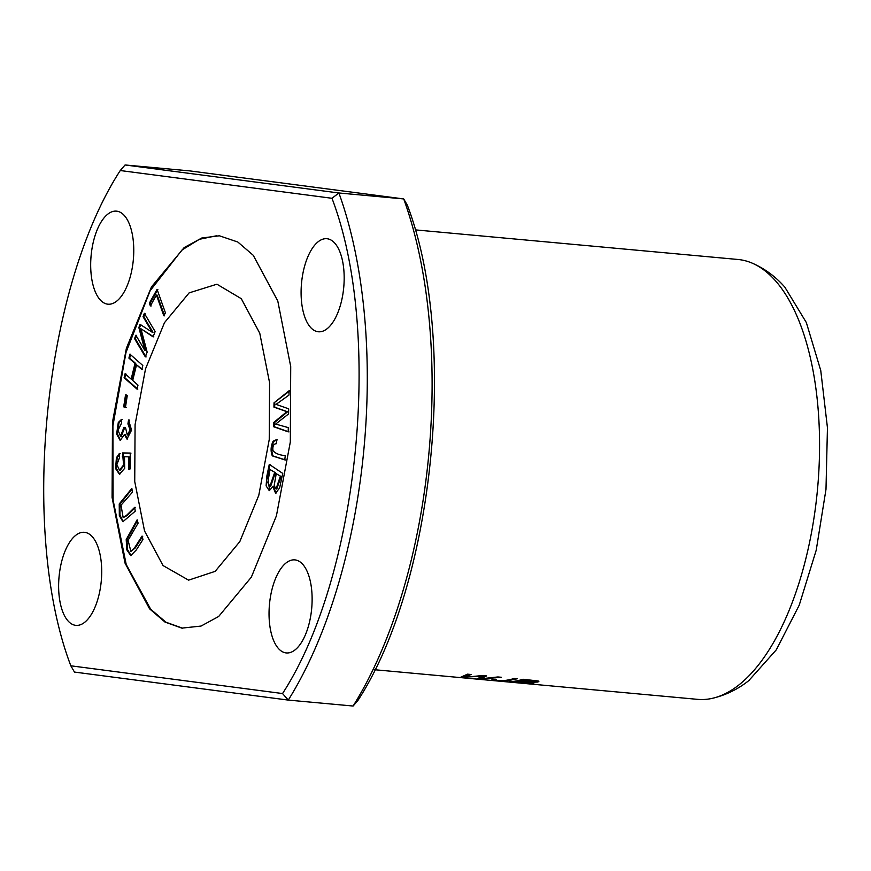 <?xml version="1.0" encoding="UTF-8"?>
<svg xmlns="http://www.w3.org/2000/svg" width="871" height="871" viewBox="0 0 871 871"><rect width="100%" height="100%" fill="white"/><g stroke="black" fill="none" stroke-linecap="round" stroke-linejoin="round"><path stroke-width="1.31" d="M120.263 170.531L125.076 164.967L189.9 170.912L403.719 198.936A348.28 158.097 95.2 0 1 353.103 706.033L357.916 700.469C434.389 582.841 458.669 339.57 407.345 205.197L403.719 198.936L338.895 192.981A348.28 158.097 95.2 0 1 288.279 700.088L282.542 693.545L70.834 665.803C19.521 531.375 43.79 288.225 120.263 170.531L331.971 198.283C383.284 332.711 359.015 575.862 282.542 693.545M125.076 164.967L338.895 192.981L331.971 198.283M353.103 706.033L288.279 700.088L74.46 672.064L70.834 665.803M144.357 313.331L143.051 316.706L152.229 332.243L140.079 324.382L138.848 327.54L144.891 350.512L135.865 335.237L134.559 338.623L145.337 356.87L147.166 352.145L140.939 328.77L153.089 336.848L155.136 331.568L144.357 313.331M134.678 507.336L126.447 515.447L123.127 517.439L121.015 505.191L132.414 492.246L131.848 488.402L119.24 503.95L119.327 515.676L122.931 521.696L135.245 511.168L134.678 507.336M274.027 402.816L273.94 407.127L286.842 411.7L273.603 422.587L273.516 426.67L288.203 431.864L288.29 427.607L275.639 424.079L288.584 413.932L288.693 408.826L276.063 404.384L288.987 395.086L289.085 390.752L274.027 402.816L289.836 390.818M129.888 354.116L128.908 358.112L135.005 363.468L131.162 379.103L125.076 373.746L124.096 377.731L137.019 389.108L137.999 385.124L132.697 380.453L136.529 364.818L141.842 369.489L142.811 365.493L129.888 354.116M269.27 464.363L266.842 476.143L266.112 485.887L269.281 490.656L272.819 486.671L275.584 493.204L279.613 487.956L282.727 473.399L269.27 464.363M182.583 628.187L165.958 622.221L150.672 609.221L126.23 564.528L113.099 500.117L112.903 425.821L125.99 352.483L150.15 290.696L182.039 249.955L199.405 239.296L216.868 235.703M216.923 284.207L241.289 298.688L259.765 333.234L269.575 382.696L269.237 439.561L258.785 495.349L239.83 541.577L215.17 571.354L188.593 580.151L163.019 565.54L144.542 530.983L134.733 481.521L135.081 424.656L145.522 368.869L164.488 322.651L189.138 292.874L216.923 284.207M157.074 289.39L149.376 303.152L150.367 305.917L156.432 295.073L163.802 315.759L165.436 312.852L157.074 289.39M276.619 439.811L273.124 441.194C270.739 446.311 270.467 451.211 272.307 455.881L284.763 459.877L285.285 455.642C279.297 455.098 275.182 453.41 272.95 450.59C272.471 446.148 273.614 443.851 276.39 443.698L276.619 439.811L275.955 439.692M119.392 453.453L116.409 457.732L115.603 468.598L119.414 474.216L124.695 468.337L124.477 456.676L128.494 456.85L128.625 469.48L130.367 468.805L130.215 453.062L122.539 452.942L123.595 464.994L119.469 470.111L116.845 464.613L119.599 457.471L119.392 453.453M121.526 419.376L118.293 422.489L116.616 434.008L120.187 440.454L124.422 434.542L126.937 439.038L131.565 430.143L128.549 419.953L127.917 423.894L130.095 429.947L127.308 434.988L125.533 427.726L123.987 427.247L120.514 436.262L118.042 430.241L121.461 423.339L121.526 419.376M125.533 394.868L123.682 406.822L125.424 407.519L127.264 395.565L125.533 394.868M141.995 536.155L134.548 547.848L130.868 551.463L128.091 540.314L138.108 523.123L137.128 519.813L126.208 539.606L126.828 549.873L130.715 555.6L136.279 549.982L142.975 539.465L141.995 536.155M374.824 669.745L697.562 699.348A220.864 100.263 -84.8 0 0 711.596 698.498A220.864 100.263 -84.8 0 0 817.575 488.566A220.864 100.263 -84.8 0 0 751.564 262.868A220.864 100.263 -84.8 0 0 737.911 259.471L415.184 229.868M509.143 681.721L519.203 682.635C526.694 683.604 539.399 683.561 531.397 682.287L537.799 682.037L538.844 681.514L538.115 680.97L522.959 679.249A220.864 100.263 95.2 0 1 509.143 681.721M533.923 682.973L531.43 681.96M492.953 679.598L491.647 680.011L506.476 681.002L517.396 678.749L513.901 678.422C510.417 679.848 505.822 680.589 500.096 680.654C495.447 680.349 494.184 680.077 496.328 679.859L492.953 679.598M495.294 679.249L495.207 680.099L496.328 679.859M460.683 677.268L482.741 676.234L477.003 678.77L480.367 679.075L501.413 677.279L497.907 676.952L480.542 678.825L486.617 675.918L482.403 675.537L464.297 677.333L471.069 674.492L467.487 674.165L460.683 677.268M181.832 628.122L164.978 622.057L149.551 608.796L125.021 563.112L112.087 497.504L112.479 422.141L126.382 348.28L151.467 286.907L184.151 247.593L201.756 238.023L219.405 235.791L237.827 242.029L253.243 255.29L277.784 300.974L290.718 366.571L290.326 441.935L276.423 515.806L251.338 577.179L218.654 616.494L201.049 626.064L181.832 628.122M75.527 625.324A46.718 21.209 -84.8 0 0 75.897 625.367A46.718 21.209 -84.8 0 0 101.254 581.186A46.718 21.209 -84.8 0 0 84.803 532.355A46.718 21.209 -84.8 0 0 84.433 532.312A46.718 21.209 -84.8 0 0 59.086 576.493A46.718 21.209 -84.8 0 0 75.527 625.324M285.938 652.902A46.718 21.209 -84.8 0 0 286.309 652.934A46.718 21.209 -84.8 0 0 311.666 608.764A46.718 21.209 -84.8 0 0 295.215 559.922A46.718 21.209 -84.8 0 0 294.844 559.89A46.718 21.209 -84.8 0 0 269.498 604.06A46.718 21.209 -84.8 0 0 285.938 652.902M107.59 304.153A46.718 21.209 -84.8 0 0 107.96 304.197A46.718 21.209 -84.8 0 0 133.307 260.026A46.718 21.209 -84.8 0 0 116.866 211.185A46.718 21.209 -84.8 0 0 116.496 211.152A46.718 21.209 -84.8 0 0 91.139 255.323A46.718 21.209 -84.8 0 0 107.59 304.153M318.002 331.731A46.718 21.209 -84.8 0 0 318.372 331.775A46.718 21.209 -84.8 0 0 343.718 287.593A46.718 21.209 -84.8 0 0 327.278 238.763A46.718 21.209 -84.8 0 0 326.908 238.719A46.718 21.209 -84.8 0 0 301.551 282.901A46.718 21.209 -84.8 0 0 318.002 331.731M749.398 679.935L776.322 649.799L799.208 605.214L816.225 550.167L825.991 489.339L827.45 427.748L820.754 370.513L806.339 322.542L785.348 287.996M515.262 678.553L507.39 680.088M464.243 677.594L464.33 676.756L463.056 676.636M464.297 677.333L464.385 676.484L469.915 674.383M480.542 678.825L480.629 677.976L485.67 675.831M498.147 676.974L496.535 677.213M480.367 679.075L480.454 678.226L479.279 678.117M482.741 676.234L482.806 675.569M524.788 680.077L534.968 681.416L520.586 681.111A220.864 100.263 -84.8 0 0 524.788 680.077L524.854 679.424M524.32 679.38A220.015 99.871 95.2 0 1 520.673 680.251L520.586 681.111M518.964 681.405C525.104 681.732 535.73 683.18 525.638 682.929L514.238 681.96A220.864 100.263 -84.8 0 0 518.964 681.405L519.04 680.556A220.015 99.871 95.2 0 1 516.405 680.926M514.238 681.96L514.304 681.264M538.365 681.057L534.957 681.46M520.629 680.697L519.04 680.556M530.112 681.884L530.025 682.744L525.638 682.929M532.453 682.461L530.047 682.505M534.968 681.416L534.903 680.371M149.376 303.152L150.139 303.228L157.836 289.466M164.565 315.835L157.194 295.138L156.432 295.073M151.119 305.993L150.139 303.228M285.525 459.953L273.059 455.958C271.219 451.276 271.491 446.377 273.875 441.259L277.381 439.888M119.795 474.227L116.3 468.315L117.16 457.798L120.144 453.53M122.343 456.676L123.105 456.742L123.29 453.007L130.966 453.138M119.469 470.111L120.231 470.188L124.357 465.07L123.105 456.742M122.539 452.942L123.29 453.007M129.376 469.556L129.246 456.916L128.494 456.85M120.568 440.454L117.324 433.693L119.044 422.566L122.278 419.452M120.514 436.262L121.265 436.327L124.749 427.487M127.917 423.894L128.668 423.97L129.3 420.029M127.308 434.988L128.059 435.054L130.846 430.013L128.668 423.97M124.422 434.542L125.174 434.618L127.329 439.038M123.682 406.822L124.433 406.888L126.284 394.933M126.175 407.584L124.433 406.888M130.868 551.463L135.299 547.924L142.746 536.231M131.096 555.589L127.438 549.427L126.97 539.628L137.378 520.662M276.227 473.682L281.05 476.481L276.227 473.682L274.169 485.55L276.009 488.979L280.288 476.415M270.01 469.513L275.388 472.692L270.01 469.513L267.8 482.632L269.879 486.312L274.637 472.615M269.662 490.645L267.593 476.208L270.021 464.439M272.819 486.671L273.57 486.747L275.976 493.193M269.879 486.312L270.631 486.388L275.388 472.692M276.009 488.979L276.771 489.045L281.05 476.481M128.908 358.112L129.67 358.177L130.65 354.192M142.594 369.554L136.529 364.818M137.77 389.185L124.847 377.796L125.827 373.811M124.096 377.731L124.847 377.796M131.162 379.103L131.913 379.179L135.756 363.545L129.67 358.177M135.005 363.468L135.756 363.545M273.94 407.127L274.692 407.203L274.779 402.881M288.954 431.929L274.267 426.746L274.354 422.664L287.604 411.776L274.692 407.203M273.516 426.67L274.267 426.746M273.603 422.587L274.354 422.664M286.842 411.7L287.604 411.776M123.519 517.418L127.21 515.523L135.43 507.401M123.312 521.685L119.98 515.229L119.991 504.026L131.957 489.121M143.051 316.706L143.802 316.783L145.109 313.397M140.939 328.77L153.851 336.925M146.099 356.936L135.31 338.688L136.627 335.302M134.559 338.623L135.31 338.688M144.891 350.512L145.653 350.578L139.61 327.605L140.83 324.448M138.848 327.54L139.61 327.605M152.229 332.243L152.98 332.308L143.802 316.783M273.124 441.194L273.875 441.259M116.409 457.732L117.16 457.798M118.293 422.489L119.044 422.566M134.548 547.848L135.299 547.924M266.842 476.143L267.593 476.208M126.447 515.447L127.21 515.523M711.596 698.498C725.478 695.363 738.085 689.244 749.419 680.131M751.564 262.868C764.64 268.464 775.919 276.782 785.402 287.811M123.878 517.516L123.127 517.439"/></g></svg>
